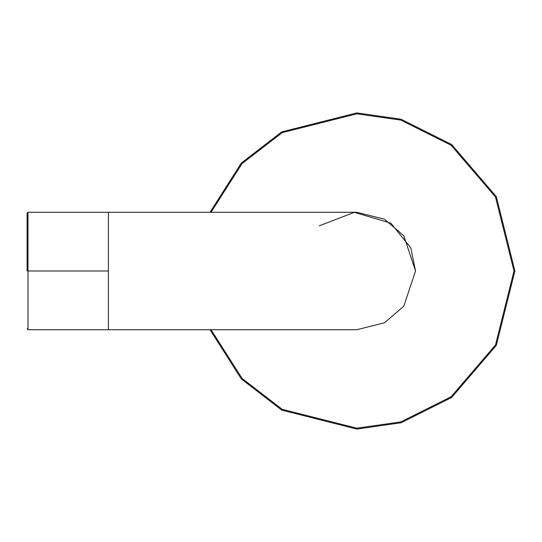 <?xml version="1.0" encoding="UTF-8"?>
<svg xmlns="http://www.w3.org/2000/svg" width="542" height="542" viewBox="0 0 542 542"><rect width="100%" height="100%" fill="white"/><g stroke="black" fill="none" stroke-linecap="round" stroke-linejoin="round"><path stroke-width="0.81" d="M319.299 225.831L354.366 212.335L390.857 223.155L410.795 247.897L415.531 271L403.79 235.77L384.447 219.192L356.819 212.281L28.001 212.281L27.1 213.189M28.001 271L28.001 329.719L28.001 212.281L28.001 271L108.4 271L108.4 212.281L108.4 329.719L108.4 271L28.001 271L28.001 329.719L28.001 271M108.4 271L108.4 212.281L108.4 271M27.1 328.811L28.001 329.719L356.819 329.719L384.447 322.808L403.79 306.23L415.531 271M27.1 271L27.1 213.189L27.1 271M211.014 212.281L242.132 163.515L282.219 132.648L356.819 113.82L356.819 112.919L401.08 119.24L451.669 144.531L496.303 196.611L514.9 271L496.303 345.389L451.669 397.469L401.08 422.76L356.819 429.081L281.664 410.077L241.305 378.919L210.045 329.719L241.305 378.919L281.664 410.077L356.819 429.081L401.08 422.76L451.669 397.469L496.303 345.389L514.9 271L496.303 196.611L451.669 144.531L401.08 119.24L356.819 112.919L281.664 131.923L241.305 163.081L210.045 212.281L241.305 163.081L281.664 131.923L356.819 112.919L356.819 113.82L400.829 120.107L451.127 145.256L495.503 197.031L513.999 271L495.503 344.969L451.127 396.744L400.829 421.893L356.819 428.18L282.219 409.352L242.132 378.485L211.014 329.719L242.132 378.485L282.219 409.352L356.819 428.18L400.829 421.893L451.127 396.744L495.503 344.969L513.999 271L495.503 197.031L451.127 145.256L400.829 120.107L356.819 113.82L282.219 132.648L242.132 163.515L211.014 212.281L242.132 163.515L282.219 132.648L356.819 113.82L400.829 120.107L451.127 145.256L495.503 197.031L513.999 271L495.503 344.969L451.127 396.744L400.829 421.893L356.819 428.18L282.219 409.352L242.132 378.485L211.014 329.719"/></g></svg>
